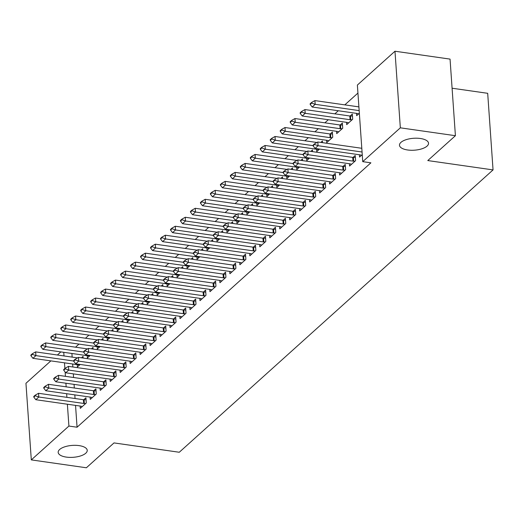 <?xml version="1.0" encoding="UTF-8"?>
<svg xmlns="http://www.w3.org/2000/svg" width="519" height="519" viewBox="0 0 519 519"><rect width="100%" height="100%" fill="white"/><g stroke="black" fill="none" stroke-linecap="round" stroke-linejoin="round"><path stroke-width="0.78" d="M407.623 149.978A14.558 5.968 -4 0 1 399.481 145.255A14.558 5.968 -4 0 1 420.39 138.495A14.558 5.968 -4 0 1 428.532 143.218A14.558 5.968 -4 0 1 407.623 149.978M66.322 457.103A14.558 5.968 -4 0 1 58.18 452.373A14.558 5.968 -4 0 1 79.089 445.613A14.558 5.968 -4 0 1 87.231 450.343A14.558 5.968 -4 0 1 66.322 457.103M357.941 93.07L344.817 104.87M338.291 110.748L334.846 113.849M328.319 119.72L324.875 122.821M318.342 128.699L314.897 131.8M308.37 137.671L304.925 140.772M298.393 146.65L294.948 149.744M288.421 155.622L284.976 158.723M278.45 164.594L275.005 167.695M268.472 173.573L265.027 176.674M258.501 182.545L255.056 185.646M248.53 191.524L245.085 194.625M238.552 200.496L235.107 203.597M228.581 209.475L225.136 212.569M218.603 218.447L215.158 221.548M208.632 227.419L205.187 230.52M198.66 236.398L195.215 239.499M188.682 245.37L185.238 248.471M178.711 254.349L175.266 257.443M168.733 263.321L165.289 266.422M158.762 272.293L155.317 275.394M148.791 281.272L145.346 284.373M138.813 290.244L135.368 293.345M128.842 299.223L125.397 302.317M118.864 308.195L115.426 311.296M108.893 317.167L105.448 320.268M98.921 326.146L95.477 329.247M88.944 335.118L85.499 338.219M78.972 344.097L75.527 347.192M357.377 85.064L394.978 51.225L400.337 127.823L362.736 161.656L357.377 85.064M400.337 127.823L455.41 135.706L450.051 59.108L394.978 51.225M452.088 88.217L487.691 93.31L493.05 169.908L179.276 452.257L114.005 442.915L86.375 467.775L31.309 459.892L25.95 383.294L50.868 360.874M57.395 355.002L60.84 351.901M346.543 122.335L346.705 124.631L352.686 119.247L352.323 114.07L350.156 116.029M349.436 163.732L349.598 166.035L355.58 160.65L355.223 155.473L353.05 157.426M326.594 140.279L326.756 142.582L332.737 137.198L332.374 132.021L330.207 133.973M329.487 181.682L329.649 183.986L335.637 178.601L335.274 173.424L333.101 175.377M306.645 158.23L306.807 160.533L309.59 158.029M310.842 151.399L312.432 149.972L312.548 151.645M309.545 199.633L309.7 201.936L315.688 196.552L315.325 191.375L313.152 193.328M286.696 176.181L286.858 178.484L289.641 175.98M290.893 169.35L292.482 167.922L292.599 169.596M289.596 217.584L289.758 219.881L295.739 214.496L295.376 209.326L293.209 211.278M266.753 194.132L266.915 196.429L269.692 193.931M270.95 187.301L272.533 185.873L272.65 187.541M269.646 235.535L269.809 237.832L275.79 232.447L275.427 227.27L273.26 229.229M246.804 212.083L246.966 214.379L249.743 211.882M251.001 205.252L252.584 203.818L252.701 205.492M249.697 253.48L249.86 255.783L255.841 250.398L255.484 245.221L253.311 247.174M226.855 230.027L227.017 232.33L229.8 229.826M231.052 223.196L232.642 221.769L232.759 223.442M229.748 271.431L229.911 273.734L235.898 268.349L235.535 263.172L233.362 265.125M206.906 247.978L207.068 250.281L209.851 247.777M211.103 241.147L212.693 239.72L212.809 241.393M209.806 289.381L209.961 291.684L215.949 286.3L215.586 281.123L213.413 283.076M186.963 265.929L187.119 268.232L189.902 265.728M191.154 259.098L192.744 257.671L192.86 259.344M189.857 307.332L190.019 309.629L196 304.244L195.637 299.074L193.47 301.026M167.014 283.88L167.176 286.183L169.953 283.679M171.212 277.049L172.795 275.621L172.911 277.289M169.908 325.283L170.07 327.58L176.051 322.195L175.694 317.025L173.521 318.977M147.065 301.831L147.227 304.128L150.004 301.63M151.263 295L152.852 293.572L152.969 295.24M149.959 343.234L150.121 345.531L156.109 340.146L155.745 334.969L153.572 336.928M127.116 319.782L127.278 322.078L130.061 319.574M131.313 312.951L132.903 311.517L133.02 313.191M130.016 361.179L130.172 363.482L136.16 358.097L135.796 352.92L133.623 354.873M107.174 337.726L107.329 340.029L110.112 337.525M111.364 330.895L112.954 329.468L113.071 331.141M110.067 379.13L110.229 381.433L116.211 376.048L115.847 370.871L113.68 372.824M87.224 355.677L87.387 357.98L90.163 355.476M91.422 348.846L93.005 347.419L93.122 349.092M90.118 397.08L90.28 399.383L96.262 393.999L95.898 388.822L93.731 390.775M71.907 353.484L72.16 357.117M72.647 363.994L72.855 366.991M73.335 373.875L73.588 377.501M74.068 384.378L74.321 388.011M74.807 394.888L75.06 398.521M75.54 405.397L77.065 427.221L370.897 162.823L362.736 161.656M80.147 406.053L80.302 408.356L86.29 402.971L85.927 397.794L83.754 399.747M77.247 364.656L77.409 366.952L80.192 364.455M81.444 357.825L83.034 356.391L83.15 358.065M100.089 388.108L100.251 390.405L106.239 385.02L105.876 379.843L103.703 381.802M97.196 346.705L97.358 349.002L100.141 346.504M101.393 339.874L102.983 338.446L103.099 340.114M120.038 370.157L120.2 372.454L126.182 367.069L125.825 361.899L123.652 363.851M117.145 328.754L117.307 331.057L120.084 328.553M121.342 321.923L122.925 320.495L123.042 322.169M139.987 352.206L140.149 354.509L146.131 349.118L145.768 343.948L143.601 345.901M137.094 310.803L137.25 313.106L140.033 310.602M141.285 303.972L142.874 302.545L142.991 304.218M159.936 334.255L160.099 336.559L166.08 331.174L165.717 325.997L163.543 327.95M157.036 292.852L157.199 295.155L159.982 292.651M161.234 286.021L162.823 284.594L162.94 286.267M179.885 316.305L180.041 318.608L186.029 313.223L185.666 308.046L183.492 309.999M176.985 274.901L177.148 277.204L179.931 274.7M181.183 268.07L182.772 266.643L182.889 268.317M199.828 298.354L199.99 300.657L205.978 295.272L205.615 290.095L203.442 292.048M196.935 256.957L197.097 259.253L199.873 256.756M201.132 250.126L202.715 248.698L202.832 250.366M219.777 280.409L219.939 282.706L225.921 277.321L225.557 272.151L223.391 274.103M216.884 239.006L217.046 241.303L219.822 238.805M221.081 232.175L222.664 230.747L222.781 232.415M239.726 262.458L239.888 264.755L245.87 259.37L245.506 254.2L243.34 256.152M236.833 221.055L236.988 223.358L239.772 220.854M241.024 214.224L242.613 212.796L242.73 214.47M259.675 244.507L259.831 246.81L265.819 241.426L265.456 236.249L263.282 238.202M256.775 203.104L256.937 205.407L259.721 202.903M260.973 196.273L262.562 194.846L262.679 196.519M279.618 226.556L279.78 228.86L285.768 223.475L285.405 218.298L283.231 220.251M276.724 185.153L276.887 187.456L279.663 184.952M280.922 178.322L282.511 176.895L282.628 178.568M299.567 208.606L299.729 210.909L305.71 205.524L305.354 200.347L303.18 202.3M296.673 167.209L296.836 169.505L299.612 167.008M300.871 160.377L302.454 158.944L302.571 160.618M319.516 190.661L319.678 192.958L325.66 187.573L325.296 182.396L323.129 184.355M316.622 149.258L316.778 151.554L319.561 149.057M320.813 142.427L322.403 140.999L322.52 142.667M339.465 172.71L339.621 175.007L345.609 169.622L345.245 164.452L343.072 166.404M336.565 131.307L336.727 133.61L342.715 128.225L342.352 123.048L340.179 125.001M359.408 154.759L359.57 157.062L362.243 154.656M356.514 113.356L356.676 115.659L359.349 113.252M77.065 427.221L68.91 426.054L31.309 459.892M455.41 135.706L427.779 160.566L493.05 169.908M63.753 352.317L64.006 355.95M64.486 362.826L64.881 368.484M65.128 371.993L65.433 376.333M65.913 383.21L66.166 386.843M66.646 393.72L66.899 397.353M67.379 404.23L68.91 426.054M35.298 395.757L35.26 395.141L33.761 396.484L33.806 397.106L35.298 395.757L38.808 397.016L38.549 393.292L83.423 399.714A2.277 0.934 176 0 0 84.084 399.76L86.063 399.766M82.261 406.598L81.262 406.267A2.277 0.934 176 0 0 80.692 406.13L35.817 399.708L38.808 397.016L83.682 403.438A2.277 0.934 176 0 0 84.344 403.49L85.713 403.49M33.806 397.106L35.817 399.708M38.549 393.292L35.26 395.141M77.558 357.889L35.655 351.888L35.915 355.619L32.924 358.311L77.792 364.734A2.277 0.934 -4 0 1 78.369 364.863L79.362 365.194M32.36 353.737L30.868 355.08L30.913 355.703L32.405 354.354L32.36 353.737L35.655 351.888M73.685 361.023L35.915 355.619L32.405 354.354M32.924 358.311L30.913 355.703M45.276 386.785L45.231 386.162L43.732 387.511L43.778 388.128L45.276 386.785L48.786 388.043L48.52 384.32L93.394 390.742A2.277 0.934 176 0 0 94.062 390.788L96.041 390.794M92.233 397.625L91.234 397.288A2.277 0.934 176 0 0 90.663 397.158L45.789 390.736L48.786 388.043L93.654 394.466A2.277 0.934 176 0 0 94.322 394.511L95.684 394.518M43.778 388.128L45.789 390.736M48.52 384.32L45.231 386.162M55.248 377.806L55.202 377.19L53.71 378.533L53.755 379.155L55.248 377.806L58.757 379.071L58.498 375.341L103.372 381.763A2.277 0.934 176 0 0 104.034 381.809L106.012 381.815M102.204 388.647L101.211 388.316A2.277 0.934 176 0 0 100.641 388.186L55.767 381.763L58.757 379.071L103.631 385.494A2.277 0.934 176 0 0 104.293 385.539L105.662 385.539M53.755 379.155L55.767 381.763M58.498 375.341L55.202 377.19M87.536 348.911L45.627 342.916L45.886 346.64L42.895 349.332L87.769 355.755A2.277 0.934 -4 0 1 88.34 355.885L89.339 356.222M42.337 344.759L40.839 346.108L40.884 346.731L42.376 345.382L42.337 344.759L45.627 342.916M83.663 352.051L45.886 346.64L42.376 345.382M42.895 349.332L40.884 346.731M97.507 339.939L55.598 333.938L55.864 337.668L52.867 340.36L97.741 346.783A2.277 0.934 -4 0 1 98.312 346.913L99.311 347.243M52.309 335.787L50.817 337.129L50.856 337.752L52.354 336.409L52.309 335.787L55.598 333.938M93.634 343.072L55.864 337.668L52.354 336.409M52.867 340.36L50.856 337.752M65.225 368.834L65.18 368.211L63.681 369.56L63.727 370.183L65.225 368.834L68.729 370.092L68.469 366.369L113.343 372.791A2.277 0.934 176 0 0 114.005 372.837L115.984 372.843M112.182 379.674L111.183 379.337A2.277 0.934 176 0 0 110.612 379.207L65.738 372.785L68.729 370.092L113.603 376.515A2.277 0.934 176 0 0 114.271 376.56L115.633 376.567M63.727 370.183L65.738 372.785M68.469 366.369L65.18 368.211M75.197 359.862L75.151 359.239L73.659 360.582L73.698 361.205L75.197 359.862L78.706 361.12L78.447 357.39L123.314 363.813A2.277 0.934 176 0 0 123.983 363.864L125.961 363.864M122.153 370.696L121.154 370.365A2.277 0.934 176 0 0 120.583 370.235L75.709 363.813L78.706 361.12L123.58 367.543A2.277 0.934 176 0 0 124.242 367.588L125.604 367.588M73.698 361.205L75.709 363.813M78.447 357.39L75.151 359.239M107.478 330.966L65.576 324.965L65.835 328.689L62.844 331.382L107.718 337.804A2.277 0.934 -4 0 1 108.289 337.94L109.282 338.271M62.286 326.814L60.788 328.157L60.833 328.78L62.325 327.431L62.286 326.814L65.576 324.965M103.605 334.1L65.835 328.689L62.325 327.431M62.844 331.382L60.833 328.78M117.456 321.988L75.547 315.993L75.806 319.717L72.816 322.409L117.69 328.832A2.277 0.934 -4 0 1 118.261 328.962L119.26 329.299M72.258 317.836L70.759 319.185L70.805 319.801L72.303 318.458L72.258 317.836L75.547 315.993M113.583 325.121L75.806 319.717L72.303 318.458M72.816 322.409L70.805 319.801M85.168 350.883L85.129 350.267L83.63 351.61L83.676 352.232L85.168 350.883L88.678 352.142L88.418 348.418L133.292 354.84A2.277 0.934 176 0 0 133.954 354.886L135.933 354.892M132.124 361.724L131.132 361.393A2.277 0.934 176 0 0 130.561 361.256L85.687 354.834L88.678 352.142L133.552 358.564A2.277 0.934 176 0 0 134.213 358.61L135.582 358.616M83.676 352.232L85.687 354.834M88.418 348.418L85.129 350.267M127.427 313.015L85.525 307.014L85.784 310.745L82.793 313.437L127.661 319.86A2.277 0.934 -4 0 1 128.232 319.989L129.231 320.32M82.229 308.863L80.737 310.206L80.776 310.829L82.274 309.48L82.229 308.863L85.525 307.014M123.554 316.149L85.784 310.745L82.274 309.48M82.793 313.437L80.776 310.829M95.146 341.911L95.1 341.288L93.602 342.637L93.647 343.254L95.146 341.911L98.649 343.169L98.389 339.445L143.263 345.868A2.277 0.934 176 0 0 143.932 345.914L145.91 345.92M142.102 352.751L141.103 352.414A2.277 0.934 176 0 0 140.532 352.284L95.658 345.862L98.649 343.169L143.523 349.592A2.277 0.934 176 0 0 144.191 349.637L145.554 349.644M93.647 343.254L95.658 345.862M98.389 339.445L95.1 341.288M137.405 304.037L95.496 298.042L95.755 301.766L92.765 304.458L137.639 310.881A2.277 0.934 -4 0 1 138.21 311.011L139.209 311.348M92.207 299.885L90.708 301.234L90.754 301.857L92.246 300.507L92.207 299.885L95.496 298.042M133.532 307.17L95.755 301.766L92.246 300.507M92.765 304.458L90.754 301.857M105.117 332.932L105.072 332.316L103.579 333.659L103.618 334.281L105.117 332.932L108.627 334.191L108.367 330.467L153.241 336.889A2.277 0.934 176 0 0 153.903 336.935L155.882 336.941M152.073 343.773L151.074 343.442A2.277 0.934 176 0 0 150.504 343.312L105.636 336.889L108.627 334.191L153.501 340.62A2.277 0.934 176 0 0 154.162 340.665L155.531 340.665M103.618 334.281L105.636 336.889M108.367 330.467L105.072 332.316M147.377 295.064L105.467 289.064L105.733 292.794L102.736 295.486L147.61 301.909A2.277 0.934 -4 0 1 148.181 302.039L149.18 302.369M102.178 290.912L100.686 292.255L100.725 292.878L102.224 291.535L102.178 290.912L105.467 289.064M143.504 298.198L105.733 292.794L102.224 291.535M102.736 295.486L100.725 292.878M115.088 323.96L115.049 323.337L113.551 324.686L113.596 325.309L115.088 323.96L118.598 325.218L118.338 321.495L163.213 327.917A2.277 0.934 176 0 0 163.874 327.963L165.853 327.969M162.051 334.8L161.052 334.463A2.277 0.934 176 0 0 160.481 334.333L115.607 327.911L118.598 325.218L163.472 331.641A2.277 0.934 176 0 0 164.14 331.686L165.503 331.693M113.596 325.309L115.607 327.911M118.338 321.495L115.049 323.337M157.348 286.092L115.445 280.091L115.705 283.815L112.714 286.507L157.588 292.93A2.277 0.934 -4 0 1 158.159 293.06L159.151 293.397M112.156 281.934L110.657 283.283L110.703 283.906L112.195 282.557L112.156 281.934L115.445 280.091M153.475 289.226L115.705 283.815L112.195 282.557M112.714 286.507L110.703 283.906M125.066 314.988L125.021 314.365L123.528 315.708L123.567 316.331L125.066 314.988L128.576 316.246L128.31 312.516L173.184 318.938A2.277 0.934 176 0 0 173.852 318.984L175.831 318.99M172.023 325.822L171.023 325.491A2.277 0.934 176 0 0 170.453 325.361L125.579 318.938L128.576 316.246L173.443 322.669A2.277 0.934 176 0 0 174.112 322.714L175.474 322.714M123.567 316.331L125.579 318.938M128.31 312.516L125.021 314.365M167.326 277.114L125.416 271.119L125.676 274.843L122.685 277.535L167.559 283.958A2.277 0.934 -4 0 1 168.13 284.088L169.129 284.425M122.127 272.962L120.629 274.311L120.674 274.927L122.173 273.584L122.127 272.962L125.416 271.119M163.453 280.247L125.676 274.843L122.173 273.584M122.685 277.535L120.674 274.927M135.037 306.009L134.998 305.386L133.5 306.735L133.545 307.358L135.037 306.009L138.547 307.267L138.288 303.544L183.162 309.966A2.277 0.934 176 0 0 183.823 310.012L185.802 310.018M181.994 316.85L181.001 316.512A2.277 0.934 176 0 0 180.43 316.382L135.556 309.96L138.547 307.267L183.421 313.69A2.277 0.934 176 0 0 184.083 313.736L185.452 313.742M133.545 307.358L135.556 309.96M138.288 303.544L134.998 305.386M177.297 268.141L135.394 262.14L135.654 265.864L132.663 268.557L177.53 274.986A2.277 0.934 -4 0 1 178.101 275.115L179.1 275.446M132.098 263.989L130.606 265.332L130.645 265.955L132.144 264.606L132.098 263.989L135.394 262.14M173.424 271.275L135.654 265.864L132.144 264.606M132.663 268.557L130.645 265.955M145.015 297.037L144.97 296.414L143.471 297.763L143.516 298.38L145.015 297.037L148.518 298.295L148.259 294.565L193.133 300.994A2.277 0.934 176 0 0 193.801 301.039L195.78 301.046M191.972 307.877L190.973 307.54A2.277 0.934 176 0 0 190.402 307.41L145.528 300.988L148.518 298.295L193.392 304.718A2.277 0.934 176 0 0 194.061 304.763L195.423 304.77M143.516 298.38L145.528 300.988M148.259 294.565L144.97 296.414M187.275 259.163L145.365 253.168L145.625 256.892L142.634 259.584L187.508 266.007A2.277 0.934 -4 0 1 188.079 266.137L189.078 266.474M142.076 255.011L140.578 256.36L140.623 256.983L142.115 255.633L142.076 255.011L145.365 253.168M183.402 262.296L145.625 256.892L142.115 255.633M142.634 259.584L140.623 256.983M154.986 288.058L154.941 287.442L153.449 288.785L153.488 289.407L154.986 288.058L158.496 289.317L158.237 285.593L203.104 292.015A2.277 0.934 176 0 0 203.772 292.061L205.751 292.067M201.943 298.899L200.944 298.568A2.277 0.934 176 0 0 200.373 298.431L155.505 292.009L158.496 289.317L203.37 295.739A2.277 0.934 176 0 0 204.032 295.791L205.394 295.791M153.488 289.407L155.505 292.009M158.237 285.593L154.941 287.442M197.246 250.19L155.337 244.19L155.603 247.92L152.605 250.612L197.48 257.035A2.277 0.934 -4 0 1 198.05 257.165L199.049 257.495M152.048 246.038L150.549 247.381L150.594 248.004L152.093 246.661L152.048 246.038L155.337 244.19M193.373 253.324L155.603 247.92L152.093 246.661M152.605 250.612L150.594 248.004M164.958 279.086L164.919 278.463L163.42 279.812L163.466 280.429L164.958 279.086L168.467 280.344L168.208 276.621L213.082 283.043A2.277 0.934 176 0 0 213.744 283.089L215.722 283.095M211.921 289.926L210.922 289.589A2.277 0.934 176 0 0 210.351 289.459L165.477 283.037L168.467 280.344L213.341 286.767A2.277 0.934 176 0 0 214.003 286.812L215.372 286.819M163.466 280.429L165.477 283.037M168.208 276.621L164.919 278.463M207.217 241.212L165.314 235.217L165.574 238.941L162.583 241.633L207.457 248.056A2.277 0.934 -4 0 1 208.028 248.186L209.021 248.523M162.019 237.06L160.527 238.409L160.572 239.032L162.064 237.683L162.019 237.06L165.314 235.217M203.344 244.352L165.574 238.941L162.064 237.683M162.583 241.633L160.572 239.032M174.935 270.114L174.89 269.491L173.391 270.834L173.437 271.456L174.935 270.114L178.445 271.372L178.179 267.642L223.053 274.064A2.277 0.934 176 0 0 223.721 274.11L225.7 274.116M221.892 280.948L220.893 280.617A2.277 0.934 176 0 0 220.322 280.487L175.448 274.064L178.445 271.372L223.313 277.795A2.277 0.934 176 0 0 223.981 277.84L225.343 277.84M173.437 271.456L175.448 274.064M178.179 267.642L174.89 269.491M217.195 232.24L175.286 226.239L175.545 229.969L172.555 232.661L217.429 239.084A2.277 0.934 -4 0 1 217.999 239.214L218.999 239.551M171.997 228.088L170.498 229.437L170.543 230.053L172.042 228.71L171.997 228.088L175.286 226.239M213.322 235.373L175.545 229.969L172.042 228.71M172.555 232.661L170.543 230.053M184.907 261.135L184.861 260.512L183.369 261.861L183.415 262.484L184.907 261.135L188.416 262.393L188.157 258.67L233.031 265.092A2.277 0.934 176 0 0 233.693 265.138L235.671 265.144M231.863 271.975L230.871 271.638A2.277 0.934 176 0 0 230.3 271.508L185.426 265.086L188.416 262.393L233.291 268.816A2.277 0.934 176 0 0 233.952 268.861L235.321 268.868M183.415 262.484L185.426 265.086M188.157 258.67L184.861 260.512M227.166 223.267L185.264 217.266L185.523 220.99L182.526 223.683L227.4 230.105A2.277 0.934 -4 0 1 227.971 230.241L228.97 230.572M181.968 219.115L180.476 220.458L180.515 221.081L182.013 219.732L181.968 219.115L185.264 217.266M223.293 226.401L185.523 220.99L182.013 219.732M182.526 223.683L180.515 221.081M194.885 252.163L194.839 251.54L193.34 252.889L193.386 253.506L194.885 252.163L198.388 253.421L198.128 249.691L243.002 256.114A2.277 0.934 176 0 0 243.664 256.165L245.649 256.165M241.841 263.003L240.842 262.666A2.277 0.934 176 0 0 240.271 262.536L195.397 256.114L198.388 253.421L243.262 259.844A2.277 0.934 176 0 0 243.93 259.889L245.292 259.896M193.386 253.506L195.397 256.114M198.128 249.691L194.839 251.54M237.138 214.289L195.235 208.294L195.494 212.018L192.504 214.71L237.378 221.133A2.277 0.934 -4 0 1 237.949 221.263L238.941 221.6M191.946 210.137L190.447 211.486L190.492 212.102L191.985 210.759L191.946 210.137L195.235 208.294M233.271 217.422L195.494 212.018L191.985 210.759M192.504 214.71L190.492 212.102M204.856 243.184L204.81 242.568L203.318 243.911L203.357 244.533L204.856 243.184L208.366 244.443L208.106 240.719L252.974 247.141A2.277 0.934 176 0 0 253.642 247.187L255.62 247.193M251.812 254.025L250.813 253.694A2.277 0.934 176 0 0 250.242 253.557L205.368 247.135L208.366 244.443L253.24 250.865A2.277 0.934 176 0 0 253.901 250.917L255.264 250.917M203.357 244.533L205.368 247.135M208.106 240.719L204.81 242.568M247.115 205.316L205.206 199.315L205.466 203.046L202.475 205.738L247.349 212.161A2.277 0.934 -4 0 1 247.92 212.29L248.919 212.621M201.917 201.164L200.418 202.507L200.464 203.13L201.962 201.787L201.917 201.164L205.206 199.315M243.242 208.45L205.466 203.046L201.962 201.787M202.475 205.738L200.464 203.13M214.827 234.212L214.788 233.589L213.29 234.938L213.335 235.555L214.827 234.212L218.337 235.47L218.077 231.746L262.951 238.169A2.277 0.934 176 0 0 263.613 238.215L265.592 238.221M261.784 245.052L260.791 244.715A2.277 0.934 176 0 0 260.22 244.585L215.346 238.163L218.337 235.47L263.211 241.893A2.277 0.934 176 0 0 263.873 241.938L265.241 241.945M213.335 235.555L215.346 238.163M218.077 231.746L214.788 233.589M257.087 196.338L215.184 190.343L215.443 194.067L212.453 196.759L257.32 203.182A2.277 0.934 -4 0 1 257.891 203.312L258.89 203.649M211.888 192.186L210.396 193.535L210.435 194.158L211.934 192.809L211.888 192.186L215.184 190.343M253.214 199.478L215.443 194.067L211.934 192.809M212.453 196.759L210.435 194.158M224.805 225.24L224.759 224.617L223.261 225.96L223.306 226.582L224.805 225.24L228.308 226.498L228.049 222.768L272.923 229.19A2.277 0.934 176 0 0 273.591 229.236L275.57 229.242M271.761 236.074L270.762 235.743A2.277 0.934 176 0 0 270.191 235.613L225.317 229.19L228.308 226.498L273.182 232.921A2.277 0.934 176 0 0 273.85 232.966L275.213 232.966M223.306 226.582L225.317 229.19M228.049 222.768L224.759 224.617M267.064 187.365L225.155 181.365L225.415 185.095L222.424 187.787L267.298 194.21A2.277 0.934 -4 0 1 267.869 194.34L268.868 194.67M221.866 183.213L220.367 184.556L220.413 185.179L221.905 183.836L221.866 183.213L225.155 181.365M263.191 190.499L225.415 185.095L221.905 183.836M222.424 187.787L220.413 185.179M234.776 216.261L234.731 215.638L233.239 216.987L233.278 217.61L234.776 216.261L238.286 217.519L238.026 213.796L282.9 220.218A2.277 0.934 176 0 0 283.562 220.264L285.541 220.27M281.733 227.101L280.74 226.764A2.277 0.934 176 0 0 280.163 226.634L235.295 220.212L238.286 217.519L283.16 223.942A2.277 0.934 176 0 0 283.822 223.987L285.191 223.994M233.278 217.61L235.295 220.212M238.026 213.796L234.731 215.638M277.036 178.393L235.126 172.392L235.392 176.116L232.395 178.808L277.269 185.231A2.277 0.934 -4 0 1 277.84 185.367L278.839 185.698M231.837 174.241L230.345 175.584L230.384 176.207L231.883 174.858L231.837 174.241L235.126 172.392M273.163 181.527L235.392 176.116L231.883 174.858M232.395 178.808L230.384 176.207M244.747 207.289L244.709 206.666L243.21 208.009L243.255 208.632L244.747 207.289L248.257 208.547L247.998 204.817L292.872 211.239A2.277 0.934 176 0 0 293.533 211.291L295.512 211.291M291.71 218.123L290.711 217.792A2.277 0.934 176 0 0 290.14 217.662L245.266 211.239L248.257 208.547L293.131 214.97A2.277 0.934 176 0 0 293.799 215.015L295.162 215.022M243.255 208.632L245.266 211.239M247.998 204.817L244.709 206.666M287.007 169.415L245.104 163.42L245.364 167.144L242.373 169.836L287.247 176.259A2.277 0.934 -4 0 1 287.818 176.389L288.811 176.726M241.815 165.263L240.316 166.612L240.362 167.228L241.854 165.885L241.815 165.263L245.104 163.42M283.134 172.548L245.364 167.144L241.854 165.885M242.373 169.836L240.362 167.228M254.725 198.31L254.68 197.694L253.188 199.037L253.227 199.659L254.725 198.31L258.235 199.568L257.969 195.845L302.843 202.267A2.277 0.934 176 0 0 303.511 202.313L305.49 202.319M301.682 209.151L300.683 208.82A2.277 0.934 176 0 0 300.112 208.683L255.238 202.261L258.235 199.568L303.102 205.991A2.277 0.934 176 0 0 303.771 206.043L305.133 206.043M253.227 199.659L255.238 202.261M257.969 195.845L254.68 197.694M296.985 160.442L255.076 154.441L255.335 158.172L252.344 160.864L297.218 167.287A2.277 0.934 -4 0 1 297.789 167.416L298.788 167.747M251.786 156.29L250.288 157.633L250.333 158.256L251.832 156.907L251.786 156.29L255.076 154.441M293.112 163.576L255.335 158.172L251.832 156.907M252.344 160.864L250.333 158.256M264.696 189.338L264.658 188.715L263.159 190.064L263.204 190.681L264.696 189.338L268.206 190.596L267.947 186.872L312.821 193.295A2.277 0.934 176 0 0 313.482 193.34L315.461 193.347M311.653 200.178L310.66 199.841A2.277 0.934 176 0 0 310.09 199.711L265.215 193.289L268.206 190.596L313.08 197.019A2.277 0.934 176 0 0 313.742 197.064L315.111 197.071M263.204 190.681L265.215 193.289M267.947 186.872L264.658 188.715M306.956 151.464L265.053 145.469L265.313 149.193L262.322 151.885L307.19 158.308A2.277 0.934 -4 0 1 307.761 158.438L308.76 158.775M261.758 147.312L260.266 148.661L260.304 149.284L261.803 147.934L261.758 147.312L265.053 145.469M303.083 154.604L265.313 149.193L261.803 147.934M262.322 151.885L260.304 149.284M274.674 180.359L274.629 179.743L273.13 181.086L273.176 181.708L274.674 180.359L278.178 181.624L277.918 177.894L322.792 184.316A2.277 0.934 176 0 0 323.46 184.362L325.439 184.368M321.631 191.2L320.632 190.869A2.277 0.934 176 0 0 320.061 190.739L275.187 184.316L278.178 181.624L323.052 188.047A2.277 0.934 176 0 0 323.72 188.092L325.082 188.092M273.176 181.708L275.187 184.316M277.918 177.894L274.629 179.743M316.934 142.491L275.025 136.491L275.284 140.221L272.293 142.913L317.167 149.336A2.277 0.934 -4 0 1 317.738 149.466L318.737 149.796M271.735 138.339L270.237 139.682L270.282 140.305L271.774 138.962L271.735 138.339L275.025 136.491M313.061 145.625L275.284 140.221L271.774 138.962M272.293 142.913L270.282 140.305M284.646 171.387L284.6 170.764L283.108 172.113L283.147 172.736L284.646 171.387L288.155 172.645L287.896 168.922L332.763 175.344A2.277 0.934 176 0 0 333.432 175.39L335.41 175.396M331.602 182.227L330.603 181.89A2.277 0.934 176 0 0 330.032 181.76L285.165 175.338L288.155 172.645L333.029 179.068A2.277 0.934 176 0 0 333.691 179.113L335.053 179.12M283.147 172.736L285.165 175.338M287.896 168.922L284.6 170.764M332.517 133.993L330.538 133.986A2.277 0.934 -4 0 1 329.87 133.941L284.996 127.518L285.262 131.242L282.265 133.934L327.139 140.357A2.277 0.934 -4 0 1 327.71 140.493L328.709 140.824M281.707 129.367L280.208 130.71L280.254 131.333L281.752 129.984L281.707 129.367L284.996 127.518M332.16 137.717L330.798 137.71A2.277 0.934 -4 0 1 330.129 137.665L285.262 131.242L281.752 129.984M282.265 133.934L280.254 131.333M294.617 162.415L294.578 161.792L293.079 163.135L293.125 163.757L294.617 162.415L298.127 163.673L297.867 159.943L342.741 166.365A2.277 0.934 176 0 0 343.403 166.417L345.382 166.417M341.58 173.249L340.581 172.918A2.277 0.934 176 0 0 340.01 172.788L295.136 166.365L298.127 163.673L343.001 170.096A2.277 0.934 176 0 0 343.669 170.141L345.031 170.141M293.125 163.757L295.136 166.365M297.867 159.943L294.578 161.792M342.488 125.021L340.509 125.014A2.277 0.934 -4 0 1 339.848 124.969L294.974 118.546L295.233 122.27L292.242 124.962L337.116 131.385A2.277 0.934 -4 0 1 337.687 131.515L338.68 131.852M291.678 120.389L290.186 121.738L290.231 122.354L291.723 121.011L291.678 120.389L294.974 118.546M342.138 128.744L340.769 128.738A2.277 0.934 -4 0 1 340.107 128.693L295.233 122.27L291.723 121.011M292.242 124.962L290.231 122.354M304.595 153.436L304.549 152.82L303.051 154.162L303.096 154.785L304.595 153.436L308.104 154.694L307.838 150.971L352.712 157.393A2.277 0.934 176 0 0 353.381 157.439L355.359 157.445M351.551 164.276L350.552 163.939A2.277 0.934 176 0 0 349.981 163.809L305.107 157.387L308.104 154.694L352.972 161.117A2.277 0.934 176 0 0 353.64 161.162L355.002 161.169M303.096 154.785L305.107 157.387M307.838 150.971L304.549 152.82M352.466 116.042L350.481 116.035A2.277 0.934 -4 0 1 349.819 115.99L304.945 109.567L305.204 113.298L302.214 115.99L347.088 122.413A2.277 0.934 -4 0 1 347.659 122.542L348.658 122.873M301.656 111.416L300.157 112.759L300.203 113.382L301.701 112.033L301.656 111.416L304.945 109.567M352.109 119.766L350.747 119.766A2.277 0.934 -4 0 1 350.078 119.72L305.204 113.298L301.701 112.033M302.214 115.99L300.203 113.382M314.566 144.464L314.52 143.841L313.028 145.19L313.074 145.807L314.566 144.464L318.076 145.722L317.816 141.998L361.801 148.291M361.522 155.304L360.53 154.967A2.277 0.934 176 0 0 359.959 154.837L315.085 148.415L318.076 145.722L362.061 152.015M313.074 145.807L315.085 148.415M317.816 141.998L314.52 143.841M358.908 106.888L314.923 100.595L315.182 104.319L312.185 107.011L357.059 113.434A2.277 0.934 -4 0 1 357.63 113.564L358.629 113.901M311.627 102.438L310.135 103.787L310.174 104.41L311.672 103.06L311.627 102.438L314.923 100.595M359.167 110.618L315.182 104.319L311.672 103.06M312.185 107.011L310.174 104.41M84.344 403.49L84.084 399.76M83.682 403.438L83.423 399.714M94.322 394.511L94.062 390.788M93.654 394.466L93.394 390.742M104.293 385.539L104.034 381.809M103.631 385.494L103.372 381.763M114.271 376.56L114.005 372.837M113.603 376.515L113.343 372.791M124.242 367.588L123.983 363.864M123.58 367.543L123.314 363.813M134.213 358.61L133.954 354.886M133.552 358.564L133.292 354.84M144.191 349.637L143.932 345.914M143.523 349.592L143.263 345.868M154.162 340.665L153.903 336.935M153.501 340.62L153.241 336.889M164.14 331.686L163.874 327.963M163.472 331.641L163.213 327.917M174.112 322.714L173.852 318.984M173.443 322.669L173.184 318.938M184.083 313.736L183.823 310.012M183.421 313.69L183.162 309.966M194.061 304.763L193.801 301.039M193.392 304.718L193.133 300.994M204.032 295.791L203.772 292.061M203.37 295.739L203.104 292.015M214.003 286.812L213.744 283.089M213.341 286.767L213.082 283.043M223.981 277.84L223.721 274.11M223.313 277.795L223.053 274.064M233.952 268.861L233.693 265.138M233.291 268.816L233.031 265.092M243.93 259.889L243.664 256.165M243.262 259.844L243.002 256.114M253.901 250.917L253.642 247.187M253.24 250.865L252.974 247.141M263.873 241.938L263.613 238.215M263.211 241.893L262.951 238.169M273.85 232.966L273.591 229.236M273.182 232.921L272.923 229.19M283.822 223.987L283.562 220.264M283.16 223.942L282.9 220.218M293.799 215.015L293.533 211.291M293.131 214.97L292.872 211.239M303.771 206.043L303.511 202.313M303.102 205.991L302.843 202.267M313.742 197.064L313.482 193.34M313.08 197.019L312.821 193.295M323.72 188.092L323.46 184.362M323.052 188.047L322.792 184.316M333.691 179.113L333.432 175.39M333.029 179.068L332.763 175.344M329.87 133.941L330.129 137.665M330.538 133.986L330.798 137.71M343.669 170.141L343.403 166.417M343.001 170.096L342.741 166.365M339.848 124.969L340.107 128.693M340.509 125.014L340.769 128.738M353.64 161.162L353.381 157.439M352.972 161.117L352.712 157.393M349.819 115.99L350.078 119.72M350.481 116.035L350.747 119.766"/></g></svg>
